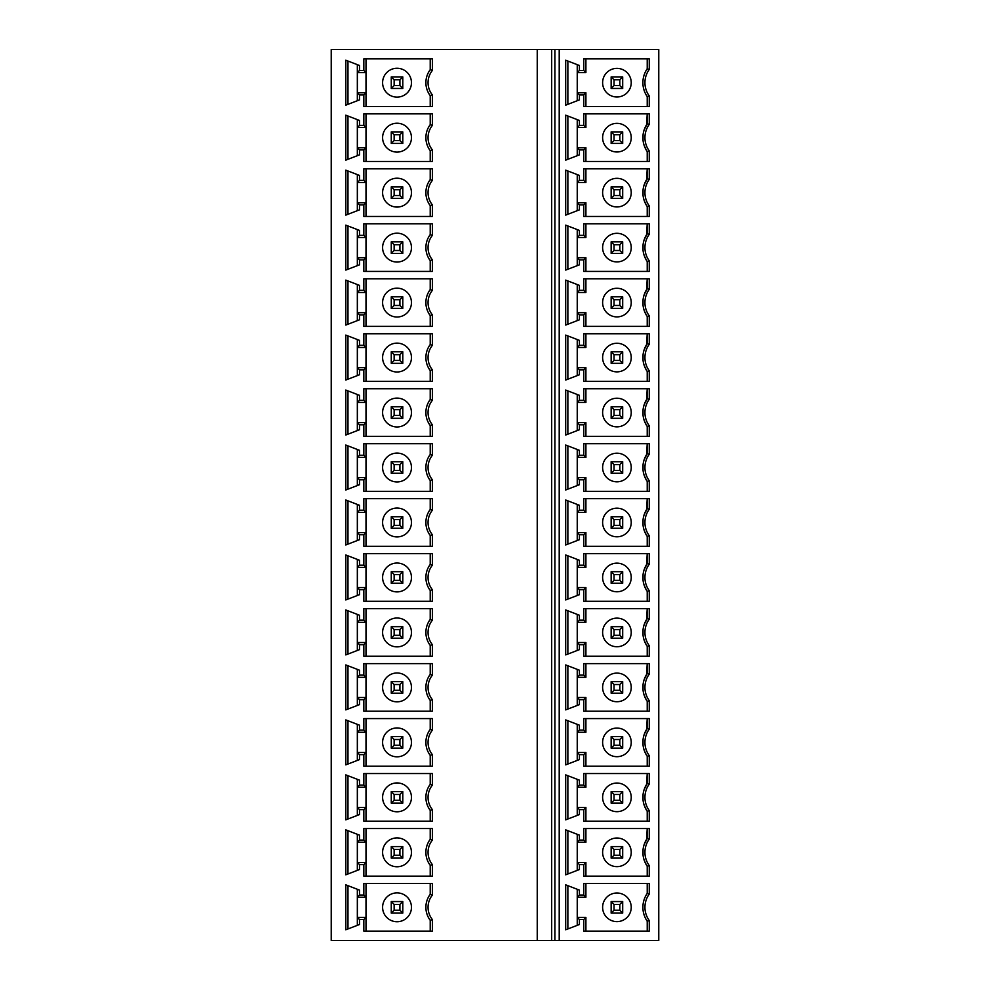 <?xml version="1.0" encoding="UTF-8"?>
<svg xmlns="http://www.w3.org/2000/svg" width="990" height="990" viewBox="0 0 990 990"><rect width="100%" height="100%" fill="white"/><g stroke="black" fill="none" stroke-linecap="round" stroke-linejoin="round"><path stroke-width="1.49" d="M331.229 49.5L331.229 940.5L554.883 940.5L554.883 49.5L331.229 49.5M432.382 840.089L432.382 828.531L363.837 828.531L363.837 840.077L359.506 840.077L359.506 835.139L345.807 829.868L345.807 874.813L359.506 869.542L359.506 864.604L363.837 864.604L363.837 876.15L432.382 876.15L432.382 864.579A19.478 19.478 0 0 1 432.382 840.089L430.217 839.347L430.217 828.531L430.217 839.347A21.644 21.644 0 0 0 430.217 865.322L430.217 876.15L430.217 865.322L432.382 864.579M432.382 785.12L432.382 773.549L363.837 773.549L363.837 785.095L359.506 785.095L359.506 780.157L345.807 774.885L345.807 819.844L359.506 814.572L359.506 809.622L363.837 809.622L363.837 821.168L432.382 821.168L432.382 809.61A19.478 19.478 0 0 1 432.382 785.12L430.217 784.377L430.217 773.549L430.217 784.377A21.644 21.644 0 0 0 430.217 810.352L430.217 821.168L430.217 810.352L432.382 809.61M432.382 730.15L432.382 718.579L363.837 718.579L363.837 730.125L359.506 730.125L359.506 725.187L345.807 719.916L345.807 764.862L359.506 759.59L359.506 754.652L363.837 754.652L363.837 766.198L432.382 766.198L432.382 754.627A19.478 19.478 0 0 1 432.382 730.15L430.217 729.407L430.217 718.579L430.217 729.407A21.644 21.644 0 0 0 430.217 755.37L430.217 766.198L430.217 755.37L432.382 754.627M432.382 675.168L432.382 663.609L363.837 663.609L363.837 675.143L359.506 675.143L359.506 670.205L345.807 664.934L345.807 709.892L359.506 704.62L359.506 699.683L363.837 699.683L363.837 711.216L432.382 711.216L432.382 699.658A19.478 19.478 0 0 1 432.382 675.168L430.217 674.425L430.217 663.609L430.217 674.425A21.644 21.644 0 0 0 430.217 700.4L430.217 711.216L430.217 700.4L432.382 699.658M432.382 620.198L432.382 608.627L363.837 608.627L363.837 620.173L359.506 620.173L359.506 615.236L345.807 609.964L345.807 654.91L359.506 649.638L359.506 644.7L363.837 644.7L363.837 656.246L432.382 656.246L432.382 644.676A19.478 19.478 0 0 1 432.382 620.198L430.217 619.455L430.217 608.627L430.217 619.455A21.644 21.644 0 0 0 430.217 645.418L430.217 656.246L430.217 645.418L432.382 644.676M432.382 565.216L432.382 553.658L363.837 553.658L363.837 565.203L359.506 565.203L359.506 560.253L345.807 554.982L345.807 599.94L359.506 594.668L359.506 589.731L363.837 589.731L363.837 601.277L432.382 601.277L432.382 589.706A19.478 19.478 0 0 1 432.382 565.216L430.217 564.473L430.217 553.658L430.217 564.473A21.644 21.644 0 0 0 430.217 590.448L430.217 601.277L430.217 590.448L432.382 589.706M432.382 510.246L432.382 498.675L363.837 498.675L363.837 510.221L359.506 510.221L359.506 505.284L345.807 500.012L345.807 544.958L359.506 539.686L359.506 534.749L363.837 534.749L363.837 546.294L432.382 546.294L432.382 534.736A19.478 19.478 0 0 1 432.382 510.246L430.217 509.504L430.217 498.675L430.217 509.504A21.644 21.644 0 0 0 430.217 535.479L430.217 546.294L430.217 535.479L432.382 534.736M432.382 455.264L432.382 443.706L363.837 443.706L363.837 455.252L359.506 455.252L359.506 450.314L345.807 445.042L345.807 489.988L359.506 484.716L359.506 479.779L363.837 479.779L363.837 491.325L432.382 491.325L432.382 479.754A19.478 19.478 0 0 1 432.382 455.264L430.217 454.521L430.217 443.706L430.217 454.521A21.644 21.644 0 0 0 430.217 480.496L430.217 491.325L430.217 480.496L432.382 479.754M432.382 400.294L432.382 388.724L363.837 388.724L363.837 400.269L359.506 400.269L359.506 395.332L345.807 390.06L345.807 435.018L359.506 429.747L359.506 424.797L363.837 424.797L363.837 436.343L432.382 436.343L432.382 424.784A19.478 19.478 0 0 1 432.382 400.294L430.217 399.552L430.217 388.724L430.217 399.552A21.644 21.644 0 0 0 430.217 425.527L430.217 436.343L430.217 425.527L432.382 424.784M432.382 345.324L432.382 333.754L363.837 333.754L363.837 345.3L359.506 345.3L359.506 340.362L345.807 335.09L345.807 380.036L359.506 374.764L359.506 369.827L363.837 369.827L363.837 381.373L432.382 381.373L432.382 369.802A19.478 19.478 0 0 1 432.382 345.324L430.217 344.582L430.217 333.754L430.217 344.582A21.644 21.644 0 0 0 430.217 370.545L430.217 381.373L430.217 370.545L432.382 369.802M432.382 290.342L432.382 278.784L363.837 278.784L363.837 290.317L359.506 290.317L359.506 285.38L345.807 280.108L345.807 325.067L359.506 319.795L359.506 314.857L363.837 314.857L363.837 326.391L432.382 326.391L432.382 314.832A19.478 19.478 0 0 1 432.382 290.342L430.217 289.6L430.217 278.784L430.217 289.6A21.644 21.644 0 0 0 430.217 315.575L430.217 326.391L430.217 315.575L432.382 314.832M432.382 235.373L432.382 223.802L363.837 223.802L363.837 235.348L359.506 235.348L359.506 230.41L345.807 225.138L345.807 270.084L359.506 264.813L359.506 259.875L363.837 259.875L363.837 271.421L432.382 271.421L432.382 259.85A19.478 19.478 0 0 1 432.382 235.373L430.217 234.63L430.217 223.802L430.217 234.63A21.644 21.644 0 0 0 430.217 260.593L430.217 271.421L430.217 260.593L432.382 259.85M432.382 180.39L432.382 168.832L363.837 168.832L363.837 180.378L359.506 180.378L359.506 175.428L345.807 170.156L345.807 215.115L359.506 209.843L359.506 204.905L363.837 204.905L363.837 216.451L432.382 216.451L432.382 204.881A19.478 19.478 0 0 1 432.382 180.39L430.217 179.648L430.217 168.832L430.217 179.648A21.644 21.644 0 0 0 430.217 205.623L430.217 216.451L430.217 205.623L432.382 204.881M432.382 125.421L432.382 113.85L363.837 113.85L363.837 125.396L359.506 125.396L359.506 120.458L345.807 115.186L345.807 160.133L359.506 154.861L359.506 149.923L363.837 149.923L363.837 161.469L432.382 161.469L432.382 149.911A19.478 19.478 0 0 1 432.382 125.421L430.217 124.678L430.217 113.85L430.217 124.678A21.644 21.644 0 0 0 430.217 150.653L430.217 161.469L430.217 150.653L432.382 149.911M432.382 70.439L432.382 58.88L363.837 58.88L363.837 70.426L359.506 70.426L359.506 65.489L345.807 60.217L345.807 105.163L359.506 99.891L359.506 94.953L363.837 94.953L363.837 106.499L432.382 106.499L432.382 94.929A19.478 19.478 0 0 1 432.382 70.439L430.217 69.696L430.217 58.88L430.217 69.696A21.644 21.644 0 0 0 430.217 95.671L430.217 106.499L430.217 95.671L432.382 94.929M432.382 919.562L432.382 931.12L363.837 931.12L363.837 919.574L359.506 919.574L359.506 924.512L345.807 929.783L345.807 884.837L359.506 890.109L359.506 895.047L363.837 895.047L363.837 883.501L432.382 883.501L432.382 895.071L430.217 894.329L430.217 883.501L430.217 894.329A21.644 21.644 0 0 0 430.217 920.304L432.382 919.562A19.478 19.478 0 0 1 432.382 895.071M430.217 931.12L430.217 920.304L430.217 931.12M366.003 883.501L366.003 931.12M363.837 919.574L366.003 917.408L357.341 917.408L359.506 919.574M357.341 925.353L357.341 889.28M347.973 885.666L347.973 928.954M363.837 895.047L366.003 897.212L357.341 897.212L359.506 895.047M382.598 907.31A14.429 14.429 0 0 1 397.027 892.881A14.429 14.429 0 0 1 411.456 907.31A14.429 14.429 0 0 1 397.027 921.74A14.429 14.429 0 0 1 382.598 907.31M391.26 913.089L402.794 913.089L399.911 910.194L394.144 910.194L391.26 913.089L391.26 901.543L394.144 904.427L394.144 910.194M394.144 904.427L399.911 904.427L402.794 901.543L391.26 901.543M399.911 904.427L399.911 910.194M402.794 901.543L402.794 913.089M359.506 864.604L357.341 862.438L357.341 842.243L366.003 842.243L366.003 862.438L363.837 864.604M366.003 876.15L366.003 862.438L357.341 862.438L357.341 870.371M347.973 873.984L347.973 830.697M357.341 834.298L357.341 842.243L359.506 840.077M363.837 840.077L366.003 842.243L366.003 828.531M411.456 852.341A14.429 14.429 0 0 1 397.027 866.77A14.429 14.429 0 0 1 382.598 852.341A14.429 14.429 0 0 1 397.027 837.911A14.429 14.429 0 0 1 411.456 852.341M391.26 846.561L402.794 846.561L399.911 849.457L394.144 849.457L391.26 846.561L391.26 858.107L394.144 855.224L394.144 849.457M399.911 849.457L399.911 855.224L394.144 855.224M399.911 855.224L402.794 858.107L391.26 858.107M402.794 858.107L402.794 846.561M359.506 809.622L357.341 807.469L357.341 787.26L366.003 787.26L366.003 807.469L363.837 809.622M366.003 821.168L366.003 807.469L357.341 807.469L357.341 815.401M347.973 819.002L347.973 775.715M357.341 779.328L357.341 787.26L359.506 785.095M363.837 785.095L366.003 787.26L366.003 773.549M411.456 797.358A14.429 14.429 0 0 1 397.027 811.788A14.429 14.429 0 0 1 382.598 797.358A14.429 14.429 0 0 1 397.027 782.929A14.429 14.429 0 0 1 411.456 797.358M391.26 791.592L402.794 791.592L399.911 794.475L394.144 794.475L391.26 791.592L391.26 803.138L394.144 800.254L394.144 794.475M399.911 794.475L399.911 800.254L394.144 800.254M399.911 800.254L402.794 803.138L391.26 803.138M402.794 803.138L402.794 791.592M359.506 754.652L357.341 752.487L357.341 732.291L366.003 732.291L366.003 752.487L363.837 754.652M366.003 766.198L366.003 752.487L357.341 752.487L357.341 760.419M347.973 764.033L347.973 720.745M357.341 724.346L357.341 732.291L359.506 730.125M363.837 730.125L366.003 732.291L366.003 718.579M411.456 742.389A14.429 14.429 0 0 1 397.027 756.818A14.429 14.429 0 0 1 382.598 742.389A14.429 14.429 0 0 1 397.027 727.959A14.429 14.429 0 0 1 411.456 742.389M391.26 736.622L402.794 736.622L399.911 739.505L394.144 739.505L391.26 736.622L391.26 748.155L394.144 745.272L394.144 739.505M399.911 739.505L399.911 745.272L394.144 745.272M399.911 745.272L402.794 748.155L391.26 748.155M402.794 748.155L402.794 736.622M359.506 699.683L357.341 697.517L357.341 677.309L366.003 677.309L366.003 697.517L363.837 699.683M366.003 711.216L366.003 697.517L357.341 697.517L357.341 705.449M347.973 709.05L347.973 665.775M357.341 669.376L357.341 677.309L359.506 675.143M363.837 675.143L366.003 677.309L366.003 663.609M411.456 687.419A14.429 14.429 0 0 1 397.027 701.836A14.429 14.429 0 0 1 382.598 687.419A14.429 14.429 0 0 1 397.027 672.99A14.429 14.429 0 0 1 411.456 687.419M391.26 681.64L402.794 681.64L399.911 684.523L394.144 684.523L391.26 681.64L391.26 693.186L394.144 690.302L394.144 684.523M399.911 684.523L399.911 690.302L394.144 690.302M399.911 690.302L402.794 693.186L391.26 693.186M402.794 693.186L402.794 681.64M359.506 644.7L357.341 642.535L357.341 622.339L366.003 622.339L366.003 642.535L363.837 644.7M366.003 656.246L366.003 642.535L357.341 642.535L357.341 650.48M347.973 654.081L347.973 610.793M357.341 614.406L357.341 622.339L359.506 620.173M363.837 620.173L366.003 622.339L366.003 608.627M411.456 632.437A14.429 14.429 0 0 1 397.027 646.866A14.429 14.429 0 0 1 382.598 632.437A14.429 14.429 0 0 1 397.027 618.008A14.429 14.429 0 0 1 411.456 632.437M391.26 626.67L402.794 626.67L399.911 629.553L394.144 629.553L391.26 626.67L391.26 638.204L394.144 635.32L394.144 629.553M399.911 629.553L399.911 635.32L394.144 635.32M399.911 635.32L402.794 638.204L391.26 638.204M402.794 638.204L402.794 626.67M359.506 589.731L357.341 587.565L357.341 567.357L366.003 567.357L366.003 587.565L363.837 589.731M366.003 601.277L366.003 587.565L357.341 587.565L357.341 595.497M347.973 599.111L347.973 555.823M357.341 559.424L357.341 567.357L359.506 565.203M363.837 565.203L366.003 567.357L366.003 553.658M411.456 577.467A14.429 14.429 0 0 1 397.027 591.896A14.429 14.429 0 0 1 382.598 577.467A14.429 14.429 0 0 1 397.027 563.038A14.429 14.429 0 0 1 411.456 577.467M391.26 571.688L402.794 571.688L399.911 574.571L394.144 574.571L391.26 571.688L391.26 583.234L394.144 580.35L394.144 574.571M399.911 574.571L399.911 580.35L394.144 580.35M399.911 580.35L402.794 583.234L391.26 583.234M402.794 583.234L402.794 571.688M359.506 534.749L357.341 532.583L357.341 512.387L366.003 512.387L366.003 532.583L363.837 534.749M366.003 546.294L366.003 532.583L357.341 532.583L357.341 540.528M347.973 544.129L347.973 500.841M357.341 504.454L357.341 512.387L359.506 510.221M363.837 510.221L366.003 512.387L366.003 498.675M411.456 522.485A14.429 14.429 0 0 1 397.027 536.914A14.429 14.429 0 0 1 382.598 522.485A14.429 14.429 0 0 1 397.027 508.056A14.429 14.429 0 0 1 411.456 522.485M391.26 516.718L402.794 516.718L399.911 519.601L394.144 519.601L391.26 516.718L391.26 528.264L394.144 525.368L394.144 519.601M399.911 519.601L399.911 525.368L394.144 525.368M399.911 525.368L402.794 528.264L391.26 528.264M402.794 528.264L402.794 516.718M359.506 479.779L357.341 477.613L357.341 457.417L366.003 457.417L366.003 477.613L363.837 479.779M366.003 491.325L366.003 477.613L357.341 477.613L357.341 485.546M347.973 489.159L347.973 445.871M357.341 449.472L357.341 457.417L359.506 455.252M363.837 455.252L366.003 457.417L366.003 443.706M411.456 467.515A14.429 14.429 0 0 1 397.027 481.944A14.429 14.429 0 0 1 382.598 467.515A14.429 14.429 0 0 1 397.027 453.086A14.429 14.429 0 0 1 411.456 467.515M391.26 461.736L402.794 461.736L399.911 464.632L394.144 464.632L391.26 461.736L391.26 473.282L394.144 470.399L394.144 464.632M399.911 464.632L399.911 470.399L394.144 470.399M399.911 470.399L402.794 473.282L391.26 473.282M402.794 473.282L402.794 461.736M359.506 424.797L357.341 422.643L357.341 402.435L366.003 402.435L366.003 422.643L363.837 424.797M366.003 436.343L366.003 422.643L357.341 422.643L357.341 430.576M347.973 434.177L347.973 390.889M357.341 394.503L357.341 402.435L359.506 400.269M363.837 400.269L366.003 402.435L366.003 388.724M411.456 412.533A14.429 14.429 0 0 1 397.027 426.962A14.429 14.429 0 0 1 382.598 412.533A14.429 14.429 0 0 1 397.027 398.104A14.429 14.429 0 0 1 411.456 412.533M391.26 406.766L402.794 406.766L399.911 409.65L394.144 409.65L391.26 406.766L391.26 418.312L394.144 415.429L394.144 409.65M399.911 409.65L399.911 415.429L394.144 415.429M399.911 415.429L402.794 418.312L391.26 418.312M402.794 418.312L402.794 406.766M359.506 369.827L357.341 367.661L357.341 347.465L366.003 347.465L366.003 367.661L363.837 369.827M366.003 381.373L366.003 367.661L357.341 367.661L357.341 375.594M347.973 379.207L347.973 335.919M357.341 339.521L357.341 347.465L359.506 345.3M363.837 345.3L366.003 347.465L366.003 333.754M411.456 357.563A14.429 14.429 0 0 1 397.027 371.993A14.429 14.429 0 0 1 382.598 357.563A14.429 14.429 0 0 1 397.027 343.134A14.429 14.429 0 0 1 411.456 357.563M391.26 351.796L402.794 351.796L399.911 354.68L394.144 354.68L391.26 351.796L391.26 363.33L394.144 360.447L394.144 354.68M399.911 354.68L399.911 360.447L394.144 360.447M399.911 360.447L402.794 363.33L391.26 363.33M402.794 363.33L402.794 351.796M359.506 314.857L357.341 312.692L357.341 292.483L366.003 292.483L366.003 312.692L363.837 314.857M366.003 326.391L366.003 312.692L357.341 312.692L357.341 320.624M347.973 324.225L347.973 280.95M357.341 284.551L357.341 292.483L359.506 290.317M363.837 290.317L366.003 292.483L366.003 278.784M411.456 302.581A14.429 14.429 0 0 1 397.027 317.01A14.429 14.429 0 0 1 382.598 302.581A14.429 14.429 0 0 1 397.027 288.164A14.429 14.429 0 0 1 411.456 302.581M391.26 296.814L402.794 296.814L399.911 299.698L394.144 299.698L391.26 296.814L391.26 308.36L394.144 305.477L394.144 299.698M399.911 299.698L399.911 305.477L394.144 305.477M399.911 305.477L402.794 308.36L391.26 308.36M402.794 308.36L402.794 296.814M359.506 259.875L357.341 257.709L357.341 237.513L366.003 237.513L366.003 257.709L363.837 259.875M366.003 271.421L366.003 257.709L357.341 257.709L357.341 265.654M347.973 269.255L347.973 225.968M357.341 229.581L357.341 237.513L359.506 235.348M363.837 235.348L366.003 237.513L366.003 223.802M411.456 247.611A14.429 14.429 0 0 1 397.027 262.041A14.429 14.429 0 0 1 382.598 247.611A14.429 14.429 0 0 1 397.027 233.182A14.429 14.429 0 0 1 411.456 247.611M391.26 241.845L402.794 241.845L399.911 244.728L394.144 244.728L391.26 241.845L391.26 253.378L394.144 250.495L394.144 244.728M399.911 244.728L399.911 250.495L394.144 250.495M399.911 250.495L402.794 253.378L391.26 253.378M402.794 253.378L402.794 241.845M359.506 204.905L357.341 202.74L357.341 182.531L366.003 182.531L366.003 202.74L363.837 204.905M366.003 216.451L366.003 202.74L357.341 202.74L357.341 210.672M347.973 214.286L347.973 170.998M357.341 174.599L357.341 182.531L359.506 180.378M363.837 180.378L366.003 182.531L366.003 168.832M411.456 192.642A14.429 14.429 0 0 1 397.027 207.071A14.429 14.429 0 0 1 382.598 192.642A14.429 14.429 0 0 1 397.027 178.212A14.429 14.429 0 0 1 411.456 192.642M391.26 186.863L402.794 186.863L399.911 189.746L394.144 189.746L391.26 186.863L391.26 198.408L394.144 195.525L394.144 189.746M399.911 189.746L399.911 195.525L394.144 195.525M399.911 195.525L402.794 198.408L391.26 198.408M402.794 198.408L402.794 186.863M359.506 149.923L357.341 147.758L357.341 127.562L366.003 127.562L366.003 147.758L363.837 149.923M366.003 161.469L366.003 147.758L357.341 147.758L357.341 155.702M347.973 159.303L347.973 116.016M357.341 119.629L357.341 127.562L359.506 125.396M363.837 125.396L366.003 127.562L366.003 113.85M411.456 137.66A14.429 14.429 0 0 1 397.027 152.089A14.429 14.429 0 0 1 382.598 137.66A14.429 14.429 0 0 1 397.027 123.23A14.429 14.429 0 0 1 411.456 137.66M391.26 131.893L402.794 131.893L399.911 134.776L394.144 134.776L391.26 131.893L391.26 143.439L394.144 140.543L394.144 134.776M399.911 134.776L399.911 140.543L394.144 140.543M399.911 140.543L402.794 143.439L391.26 143.439M402.794 143.439L402.794 131.893M359.506 94.953L357.341 92.788L357.341 72.592L366.003 72.592L366.003 92.788L363.837 94.953M366.003 106.499L366.003 92.788L357.341 92.788L357.341 100.72M347.973 104.334L347.973 61.046M357.341 64.647L357.341 72.592L359.506 70.426M363.837 70.426L366.003 72.592L366.003 58.88M411.456 82.69A14.429 14.429 0 0 1 397.027 97.119A14.429 14.429 0 0 1 382.598 82.69A14.429 14.429 0 0 1 397.027 68.26A14.429 14.429 0 0 1 411.456 82.69M391.26 76.911L402.794 76.911L399.911 79.806L394.144 79.806L391.26 76.911L391.26 88.457L394.144 85.573L394.144 79.806M399.911 79.806L399.911 85.573L394.144 85.573M399.911 85.573L402.794 88.457L391.26 88.457M402.794 88.457L402.794 76.911M559.214 940.5L658.771 940.5L658.771 49.5L559.214 49.5L559.214 940.5L554.883 940.5M559.214 49.5L554.883 49.5M649.267 839.074L649.267 828.531L583.741 828.531L583.741 840.077L579.41 840.077L579.41 835.139L565.698 829.868L565.698 874.813L579.41 869.542L579.41 864.604L583.741 864.604L583.741 876.15L649.267 876.15L649.267 865.607A22.498 22.498 0 0 1 649.267 839.074L647.225 838.419L644.243 844.322M649.267 784.092L649.267 773.549L583.741 773.549L583.741 785.095L579.41 785.095L579.41 780.157L565.698 774.885L565.698 819.844L579.41 814.572L579.41 809.622L583.741 809.622L583.741 821.168L649.267 821.168L649.267 810.624A22.498 22.498 0 0 1 649.267 784.092L647.225 783.449L644.243 789.339M649.267 729.123L649.267 718.579L583.741 718.579L583.741 730.125L579.41 730.125L579.41 725.187L565.698 719.916L565.698 764.862L579.41 759.59L579.41 754.652L583.741 754.652L583.741 766.198L649.267 766.198L649.267 755.655A22.498 22.498 0 0 1 649.267 729.123L647.225 728.467L644.243 734.37M649.267 674.14L649.267 663.609L583.741 663.609L583.741 675.143L579.41 675.143L579.41 670.205L565.698 664.934L565.698 709.892L579.41 704.62L579.41 699.683L583.741 699.683L583.741 711.216L649.267 711.216L649.267 700.685A22.498 22.498 0 0 1 649.267 674.14L647.225 673.497L644.243 679.4M649.267 619.171L649.267 608.627L583.741 608.627L583.741 620.173L579.41 620.173L579.41 615.236L565.698 609.964L565.698 654.91L579.41 649.638L579.41 644.7L583.741 644.7L583.741 656.246L649.267 656.246L649.267 645.703A22.498 22.498 0 0 1 649.267 619.171L647.225 618.527L644.243 624.418M649.267 564.201L649.267 553.658L583.741 553.658L583.741 565.203L579.41 565.203L579.41 560.253L565.698 554.982L565.698 599.94L579.41 594.668L579.41 589.731L583.741 589.731L583.741 601.277L649.267 601.277L649.267 590.733A22.498 22.498 0 0 1 649.267 564.201L647.225 563.545L644.243 569.448M649.267 509.219L649.267 498.675L583.741 498.675L583.741 510.221L579.41 510.221L579.41 505.284L565.698 500.012L565.698 544.958L579.41 539.686L579.41 534.749L583.741 534.749L583.741 546.294L649.267 546.294L649.267 535.751A22.498 22.498 0 0 1 649.267 509.219L647.225 508.575L644.243 514.466M649.267 454.249L649.267 443.706L583.741 443.706L583.741 455.252L579.41 455.252L579.41 450.314L565.698 445.042L565.698 489.988L579.41 484.716L579.41 479.779L583.741 479.779L583.741 491.325L649.267 491.325L649.267 480.781A22.498 22.498 0 0 1 649.267 454.249L647.225 453.593L644.243 459.496M649.267 399.267L649.267 388.724L583.741 388.724L583.741 400.269L579.41 400.269L579.41 395.332L565.698 390.06L565.698 435.018L579.41 429.747L579.41 424.797L583.741 424.797L583.741 436.343L649.267 436.343L649.267 425.799A22.498 22.498 0 0 1 649.267 399.267L647.225 398.624L644.243 404.514M649.267 344.297L649.267 333.754L583.741 333.754L583.741 345.3L579.41 345.3L579.41 340.362L565.698 335.09L565.698 380.036L579.41 374.764L579.41 369.827L583.741 369.827L583.741 381.373L649.267 381.373L649.267 370.829A22.498 22.498 0 0 1 649.267 344.297L647.225 343.641L644.243 349.544M649.267 289.315L649.267 278.784L583.741 278.784L583.741 290.317L579.41 290.317L579.41 285.38L565.698 280.108L565.698 325.067L579.41 319.795L579.41 314.857L583.741 314.857L583.741 326.391L649.267 326.391L649.267 315.86A22.498 22.498 0 0 1 649.267 289.315L647.225 288.672L644.243 294.575M649.267 234.345L649.267 223.802L583.741 223.802L583.741 235.348L579.41 235.348L579.41 230.41L565.698 225.138L565.698 270.084L579.41 264.813L579.41 259.875L583.741 259.875L583.741 271.421L649.267 271.421L649.267 260.877A22.498 22.498 0 0 1 649.267 234.345L647.225 233.702L644.243 239.592M649.267 179.376L649.267 168.832L583.741 168.832L583.741 180.378L579.41 180.378L579.41 175.428L565.698 170.156L565.698 215.115L579.41 209.843L579.41 204.905L583.741 204.905L583.741 216.451L649.267 216.451L649.267 205.908A22.498 22.498 0 0 1 649.267 179.376L647.225 178.72L644.243 184.623M649.267 124.394L649.267 113.85L583.741 113.85L583.741 125.396L579.41 125.396L579.41 120.458L565.698 115.186L565.698 160.133L579.41 154.861L579.41 149.923L583.741 149.923L583.741 161.469L649.267 161.469L649.267 150.925A22.498 22.498 0 0 1 649.267 124.394L647.225 123.75L644.243 129.641M649.267 69.424L649.267 58.88L583.741 58.88L583.741 70.426L579.41 70.426L579.41 65.489L565.698 60.217L565.698 105.163L579.41 99.891L579.41 94.953L583.741 94.953L583.741 106.499L649.267 106.499L649.267 95.956A22.498 22.498 0 0 1 649.267 69.424L647.225 68.768A24.527 24.527 0 0 0 646.581 95.622M649.267 920.576L649.267 931.12L583.741 931.12L583.741 919.574L579.41 919.574L579.41 924.512L565.698 929.783L565.698 884.837L579.41 890.109L579.41 895.047L583.741 895.047L583.741 883.501L649.267 883.501L649.267 894.044A22.498 22.498 0 0 0 649.267 920.576L647.225 921.232A24.527 24.527 0 0 1 647.225 893.401L647.225 883.501L647.225 893.401A24.527 24.527 0 0 0 647.225 921.232L647.225 931.12L647.225 921.232M577.244 925.353L577.244 889.28M602.613 907.31A14.306 14.306 0 0 1 616.931 893.005A14.306 14.306 0 0 1 631.236 907.31A14.306 14.306 0 0 1 616.931 921.628A14.306 14.306 0 0 1 602.613 907.31M611.152 913.089L622.698 913.089L619.814 910.194L614.035 910.194L611.152 913.089L611.152 901.543L614.035 904.427L614.035 910.194M619.814 910.194L619.814 904.427L622.698 901.543L622.698 913.089M619.814 904.427L614.035 904.427M622.698 901.543L611.152 901.543M583.741 895.047L585.907 897.212L577.244 897.212L579.41 895.047M579.41 919.574L577.244 917.408L585.907 917.408L585.907 931.12M585.907 917.408L583.741 919.574M567.864 885.666L567.864 928.954M585.907 883.501L585.907 897.212M647.225 893.401L649.267 894.044M649.267 865.607L647.225 866.25L647.225 876.15L647.225 866.25A24.527 24.527 0 0 1 647.225 838.419L647.225 828.531L646.594 839.347M577.244 834.298L577.244 870.371M643.054 849.618L643.042 855.038M644.243 860.335L646.544 865.297M631.236 852.341A14.306 14.306 0 0 1 616.931 866.646A14.306 14.306 0 0 1 602.613 852.341A14.306 14.306 0 0 1 616.931 838.023A14.306 14.306 0 0 1 631.236 852.341M611.152 846.561L622.698 846.561L619.814 849.457L614.035 849.457L611.152 846.561L611.152 858.107L622.698 858.107L622.698 846.561M619.814 849.457L619.814 855.224L622.698 858.107M619.814 855.224L614.035 855.224L611.152 858.107M614.035 855.224L614.035 849.457M583.741 864.604L585.907 862.438L577.244 862.438L579.41 864.604M585.907 876.15L585.907 862.438M567.864 873.984L567.864 830.697M583.741 840.077L585.907 842.243L577.244 842.243L579.41 840.077M585.907 842.243L585.907 828.531M649.267 810.624L647.225 811.28L647.225 821.168L647.225 811.28A24.527 24.527 0 0 1 647.225 783.449L647.225 773.549L646.594 784.365M577.244 779.328L577.244 815.401M643.054 794.636L643.042 800.068M644.243 805.365L646.544 810.327M631.236 797.358A14.306 14.306 0 0 1 616.931 811.676A14.306 14.306 0 0 1 602.613 797.358A14.306 14.306 0 0 1 616.931 783.053A14.306 14.306 0 0 1 631.236 797.358M611.152 791.592L622.698 791.592L619.814 794.475L614.035 794.475L611.152 791.592L611.152 803.138L622.698 803.138L622.698 791.592M619.814 794.475L619.814 800.254L622.698 803.138M619.814 800.254L614.035 800.254L611.152 803.138M614.035 800.254L614.035 794.475M583.741 809.622L585.907 807.469L577.244 807.469L579.41 809.622M585.907 821.168L585.907 807.469M567.864 819.002L567.864 775.715M583.741 785.095L585.907 787.26L577.244 787.26L579.41 785.095M585.907 787.26L585.907 773.549M649.267 755.655L647.225 756.298L647.225 766.198L647.225 756.298A24.527 24.527 0 0 1 647.225 728.467L647.225 718.579L646.594 729.395M577.244 724.346L577.244 760.419M643.054 739.666L643.042 745.086M644.243 750.383L646.544 755.345M631.236 742.389A14.306 14.306 0 0 1 616.931 756.694A14.306 14.306 0 0 1 602.613 742.389A14.306 14.306 0 0 1 616.931 728.083A14.306 14.306 0 0 1 631.236 742.389M611.152 736.622L622.698 736.622L619.814 739.505L614.035 739.505L611.152 736.622L611.152 748.155L622.698 748.155L622.698 736.622M619.814 739.505L619.814 745.272L622.698 748.155M619.814 745.272L614.035 745.272L611.152 748.155M614.035 745.272L614.035 739.505M583.741 754.652L585.907 752.487L577.244 752.487L579.41 754.652M585.907 766.198L585.907 752.487M567.864 764.033L567.864 720.745M583.741 730.125L585.907 732.291L577.244 732.291L579.41 730.125M585.907 732.291L585.907 718.579M649.267 700.685L647.225 701.328L647.225 711.216L647.225 701.328A24.527 24.527 0 0 1 647.225 673.497L647.225 663.609L646.594 674.413M577.244 669.376L577.244 705.449M643.054 684.684L643.042 690.117M644.243 695.413L646.544 700.376M631.236 687.419A14.306 14.306 0 0 1 616.931 701.724A14.306 14.306 0 0 1 602.613 687.419A14.306 14.306 0 0 1 616.931 673.101A14.306 14.306 0 0 1 631.236 687.419M611.152 681.64L622.698 681.64L619.814 684.523L614.035 684.523L611.152 681.64L611.152 693.186L622.698 693.186L622.698 681.64M619.814 684.523L619.814 690.302L622.698 693.186M619.814 690.302L614.035 690.302L611.152 693.186M614.035 690.302L614.035 684.523M583.741 699.683L585.907 697.517L577.244 697.517L579.41 699.683M585.907 711.216L585.907 697.517M567.864 709.05L567.864 665.775M583.741 675.143L585.907 677.309L577.244 677.309L579.41 675.143M585.907 677.309L585.907 663.609M649.267 645.703L647.225 646.359L647.225 656.246L647.225 646.359A24.527 24.527 0 0 1 647.225 618.527L647.225 608.627L646.594 619.443M577.244 614.406L577.244 650.48M643.054 629.714L643.042 635.135M644.243 640.431L646.544 645.393M631.236 632.437A14.306 14.306 0 0 1 616.931 646.742A14.306 14.306 0 0 1 602.613 632.437A14.306 14.306 0 0 1 616.931 618.131A14.306 14.306 0 0 1 631.236 632.437M611.152 626.67L622.698 626.67L619.814 629.553L614.035 629.553L611.152 626.67L611.152 638.204L622.698 638.204L622.698 626.67M619.814 629.553L619.814 635.32L622.698 638.204M619.814 635.32L614.035 635.32L611.152 638.204M614.035 635.32L614.035 629.553M583.741 644.7L585.907 642.535L577.244 642.535L579.41 644.7M585.907 656.246L585.907 642.535M567.864 654.081L567.864 610.793M583.741 620.173L585.907 622.339L577.244 622.339L579.41 620.173M585.907 622.339L585.907 608.627M649.267 590.733L647.225 591.376L647.225 601.277L647.225 591.376A24.527 24.527 0 0 1 647.225 563.545L647.225 553.658L646.594 564.473M577.244 559.424L577.244 595.497M643.054 574.745L643.042 580.165M644.243 585.461L646.544 590.424M631.236 577.467A14.306 14.306 0 0 1 616.931 591.773A14.306 14.306 0 0 1 602.613 577.467A14.306 14.306 0 0 1 616.931 563.149A14.306 14.306 0 0 1 631.236 577.467M611.152 571.688L622.698 571.688L619.814 574.571L614.035 574.571L611.152 571.688L611.152 583.234L622.698 583.234L622.698 571.688M619.814 574.571L619.814 580.35L622.698 583.234M619.814 580.35L614.035 580.35L611.152 583.234M614.035 580.35L614.035 574.571M583.741 589.731L585.907 587.565L577.244 587.565L579.41 589.731M585.907 601.277L585.907 587.565M567.864 599.111L567.864 555.823M583.741 565.203L585.907 567.357L577.244 567.357L579.41 565.203M585.907 567.357L585.907 553.658M649.267 535.751L647.225 536.407L647.225 546.294L647.225 536.407A24.527 24.527 0 0 1 647.225 508.575L647.225 498.675L646.594 509.491M577.244 504.454L577.244 540.528M643.054 519.762L643.042 525.195M644.243 530.491L646.544 535.454M631.236 522.485A14.306 14.306 0 0 1 616.931 536.803A14.306 14.306 0 0 1 602.613 522.485A14.306 14.306 0 0 1 616.931 508.179A14.306 14.306 0 0 1 631.236 522.485M611.152 516.718L622.698 516.718L619.814 519.601L614.035 519.601L611.152 516.718L611.152 528.264L622.698 528.264L622.698 516.718M619.814 519.601L619.814 525.368L622.698 528.264M619.814 525.368L614.035 525.368L611.152 528.264M614.035 525.368L614.035 519.601M583.741 534.749L585.907 532.583L577.244 532.583L579.41 534.749M585.907 546.294L585.907 532.583M567.864 544.129L567.864 500.841M583.741 510.221L585.907 512.387L577.244 512.387L579.41 510.221M585.907 512.387L585.907 498.675M649.267 480.781L647.225 481.425L647.225 491.325L647.225 481.425A24.527 24.527 0 0 1 647.225 453.593L647.225 443.706L646.594 454.521M577.244 449.472L577.244 485.546M643.054 464.793L643.042 470.213M644.243 475.509L646.544 480.472M631.236 467.515A14.306 14.306 0 0 1 616.931 481.821A14.306 14.306 0 0 1 602.613 467.515A14.306 14.306 0 0 1 616.931 453.197A14.306 14.306 0 0 1 631.236 467.515M611.152 461.736L622.698 461.736L619.814 464.632L614.035 464.632L611.152 461.736L611.152 473.282L622.698 473.282L622.698 461.736M619.814 464.632L619.814 470.399L622.698 473.282M619.814 470.399L614.035 470.399L611.152 473.282M614.035 470.399L614.035 464.632M583.741 479.779L585.907 477.613L577.244 477.613L579.41 479.779M585.907 491.325L585.907 477.613M567.864 489.159L567.864 445.871M583.741 455.252L585.907 457.417L577.244 457.417L579.41 455.252M585.907 457.417L585.907 443.706M649.267 425.799L647.225 426.455L647.225 436.343L647.225 426.455A24.527 24.527 0 0 1 647.225 398.624L647.225 388.724L646.594 399.539M577.244 394.503L577.244 430.576M643.054 409.811L643.042 415.243M644.243 420.54L646.544 425.502M631.236 412.533A14.306 14.306 0 0 1 616.931 426.851A14.306 14.306 0 0 1 602.613 412.533A14.306 14.306 0 0 1 616.931 398.228A14.306 14.306 0 0 1 631.236 412.533M611.152 406.766L622.698 406.766L619.814 409.65L614.035 409.65L611.152 406.766L611.152 418.312L622.698 418.312L622.698 406.766M619.814 409.65L619.814 415.429L622.698 418.312M619.814 415.429L614.035 415.429L611.152 418.312M614.035 415.429L614.035 409.65M583.741 424.797L585.907 422.643L577.244 422.643L579.41 424.797M585.907 436.343L585.907 422.643M567.864 434.177L567.864 390.889M583.741 400.269L585.907 402.435L577.244 402.435L579.41 400.269M585.907 402.435L585.907 388.724M649.267 370.829L647.225 371.473L647.225 381.373L647.225 371.473A24.527 24.527 0 0 1 647.225 343.641L647.225 333.754L646.594 344.57M577.244 339.521L577.244 375.594M643.054 354.841L643.042 360.261M644.243 365.558L646.544 370.52M631.236 357.563A14.306 14.306 0 0 1 616.931 371.869A14.306 14.306 0 0 1 602.613 357.563A14.306 14.306 0 0 1 616.931 343.258A14.306 14.306 0 0 1 631.236 357.563M611.152 351.796L622.698 351.796L619.814 354.68L614.035 354.68L611.152 351.796L611.152 363.33L622.698 363.33L622.698 351.796M619.814 354.68L619.814 360.447L622.698 363.33M619.814 360.447L614.035 360.447L611.152 363.33M614.035 360.447L614.035 354.68M583.741 369.827L585.907 367.661L577.244 367.661L579.41 369.827M585.907 381.373L585.907 367.661M567.864 379.207L567.864 335.919M583.741 345.3L585.907 347.465L577.244 347.465L579.41 345.3M585.907 347.465L585.907 333.754M649.267 315.86L647.225 316.503L647.225 326.391L647.225 316.503A24.527 24.527 0 0 1 647.225 288.672L647.225 278.784L646.594 289.587M577.244 284.551L577.244 320.624M643.054 299.859L643.042 305.291M644.243 310.588L646.544 315.55M631.236 302.581A14.306 14.306 0 0 1 616.931 316.899A14.306 14.306 0 0 1 602.613 302.581A14.306 14.306 0 0 1 616.931 288.276A14.306 14.306 0 0 1 631.236 302.581M611.152 296.814L622.698 296.814L619.814 299.698L614.035 299.698L611.152 296.814L611.152 308.36L622.698 308.36L622.698 296.814M619.814 299.698L619.814 305.477L622.698 308.36M619.814 305.477L614.035 305.477L611.152 308.36M614.035 305.477L614.035 299.698M583.741 314.857L585.907 312.692L577.244 312.692L579.41 314.857M585.907 326.391L585.907 312.692M567.864 324.225L567.864 280.95M583.741 290.317L585.907 292.483L577.244 292.483L579.41 290.317M585.907 292.483L585.907 278.784M649.267 260.877L647.225 261.533L647.225 271.421L647.225 261.533A24.527 24.527 0 0 1 647.225 233.702L647.225 223.802L646.594 234.618M577.244 229.581L577.244 265.654M643.054 244.889L643.042 250.309M644.243 255.606L646.544 260.568M631.236 247.611A14.306 14.306 0 0 1 616.931 261.917A14.306 14.306 0 0 1 602.613 247.611A14.306 14.306 0 0 1 616.931 233.306A14.306 14.306 0 0 1 631.236 247.611M611.152 241.845L622.698 241.845L619.814 244.728L614.035 244.728L611.152 241.845L611.152 253.378L622.698 253.378L622.698 241.845M619.814 244.728L619.814 250.495L622.698 253.378M619.814 250.495L614.035 250.495L611.152 253.378M614.035 250.495L614.035 244.728M583.741 259.875L585.907 257.709L577.244 257.709L579.41 259.875M585.907 271.421L585.907 257.709M567.864 269.255L567.864 225.968M583.741 235.348L585.907 237.513L577.244 237.513L579.41 235.348M585.907 237.513L585.907 223.802M649.267 205.908L647.225 206.551L647.225 216.451L647.225 206.551A24.527 24.527 0 0 1 647.225 178.72L647.225 168.832L646.594 179.648M577.244 174.599L577.244 210.672M643.054 189.919L643.042 195.339M644.243 200.636L646.544 205.598M631.236 192.642A14.306 14.306 0 0 1 616.931 206.947A14.306 14.306 0 0 1 602.613 192.642A14.306 14.306 0 0 1 616.931 178.324A14.306 14.306 0 0 1 631.236 192.642M611.152 186.863L622.698 186.863L619.814 189.746L614.035 189.746L611.152 186.863L611.152 198.408L622.698 198.408L622.698 186.863M619.814 189.746L619.814 195.525L622.698 198.408M619.814 195.525L614.035 195.525L611.152 198.408M614.035 195.525L614.035 189.746M583.741 204.905L585.907 202.74L577.244 202.74L579.41 204.905M585.907 216.451L585.907 202.74M567.864 214.286L567.864 170.998M583.741 180.378L585.907 182.531L577.244 182.531L579.41 180.378M585.907 182.531L585.907 168.832M649.267 150.925L647.225 151.581L647.225 161.469L647.225 151.581A24.527 24.527 0 0 1 647.225 123.75L647.225 113.85L646.594 124.666M577.244 119.629L577.244 155.702M643.054 134.937L643.042 140.37M644.243 145.666L646.544 150.629M631.236 137.66A14.306 14.306 0 0 1 616.931 151.977A14.306 14.306 0 0 1 602.613 137.66A14.306 14.306 0 0 1 616.931 123.354A14.306 14.306 0 0 1 631.236 137.66M611.152 131.893L622.698 131.893L619.814 134.776L614.035 134.776L611.152 131.893L611.152 143.439L622.698 143.439L622.698 131.893M619.814 134.776L619.814 140.543L622.698 143.439M619.814 140.543L614.035 140.543L611.152 143.439M614.035 140.543L614.035 134.776M583.741 149.923L585.907 147.758L577.244 147.758L579.41 149.923M585.907 161.469L585.907 147.758M567.864 159.303L567.864 116.016M583.741 125.396L585.907 127.562L577.244 127.562L579.41 125.396M585.907 127.562L585.907 113.85M647.225 58.88L647.225 68.768L647.225 58.88M577.244 64.647L577.244 100.72M649.267 95.956L647.225 96.599L647.225 106.499L647.225 96.599A24.527 24.527 0 0 1 647.225 68.768M631.236 82.69A14.306 14.306 0 0 1 616.931 96.995A14.306 14.306 0 0 1 602.613 82.69A14.306 14.306 0 0 1 616.931 68.372A14.306 14.306 0 0 1 631.236 82.69M611.152 76.911L622.698 76.911L619.814 79.806L614.035 79.806L611.152 76.911L611.152 88.457L622.698 88.457L622.698 76.911M619.814 79.806L619.814 85.573L622.698 88.457M619.814 85.573L614.035 85.573L611.152 88.457M614.035 85.573L614.035 79.806M583.741 94.953L585.907 92.788L577.244 92.788L579.41 94.953M585.907 106.499L585.907 92.788M567.864 104.334L567.864 61.046M583.741 70.426L585.907 72.592L577.244 72.592L579.41 70.426M585.907 72.592L585.907 58.88M537.236 940.5L537.236 49.5M551.665 940.5L551.665 49.5"/></g></svg>
